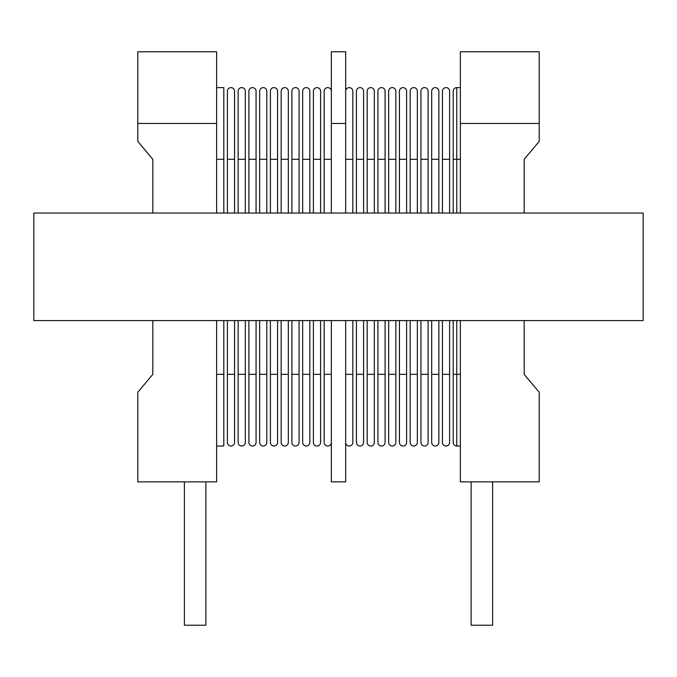 <?xml version="1.0" encoding="UTF-8"?>
<svg xmlns="http://www.w3.org/2000/svg" width="677" height="677" viewBox="0 0 677 677"><rect width="100%" height="100%" fill="white"/><g stroke="black" fill="none" stroke-linecap="round" stroke-linejoin="round"><path stroke-width="1.02" d="M539.214 51.774L539.214 123.451L460.36 123.451L460.36 51.774L539.214 51.774M524.176 213.052L524.176 159.298L539.214 141.375L539.214 123.451M460.36 123.451L460.36 213.052M460.36 320.576L460.36 481.863L539.214 481.863L539.214 392.262L524.176 374.339L524.176 320.576M216.64 213.052L216.64 123.451L137.786 123.451L137.786 141.375L152.824 159.298L152.824 213.052M152.824 320.576L152.824 374.339L137.786 392.262L137.786 481.863L216.64 481.863L216.64 320.576M643.15 213.052L33.85 213.052L33.85 320.576L643.15 320.576L643.15 213.052M471.116 481.863L471.116 625.226L492.619 625.226L492.619 481.863M137.786 123.451L137.786 51.774L216.64 51.774L216.64 123.451M216.64 87.612L223.808 87.612L223.808 213.052M223.808 320.576L223.808 446.025L216.64 446.025M184.381 481.863L184.381 625.226L205.884 625.226L205.884 481.863M460.36 446.025L456.772 446.025L456.772 320.576M453.192 213.052L453.192 91.192L453.192 159.298L456.772 159.298L456.772 87.612A3.588 3.588 0 0 0 453.192 91.192M453.192 442.436A3.588 3.588 0 0 0 456.772 446.025A3.588 3.588 0 0 1 453.192 442.436A3.588 3.588 0 0 0 456.772 446.025A3.588 3.588 0 0 1 453.192 442.436L453.192 320.576M460.36 87.612L456.772 87.612M345.668 123.451L331.332 123.451L331.332 51.774L345.668 51.774L345.668 213.052M331.332 123.451L331.332 213.052M331.332 320.576L331.332 481.863L345.668 481.863L345.668 320.576M331.332 91.192A3.588 3.588 0 0 0 327.744 87.612A3.588 3.588 0 0 0 324.165 91.192L324.165 159.298L331.332 159.298M324.165 442.436A3.588 3.588 0 0 0 327.744 446.025A3.588 3.588 0 0 0 331.332 442.436A3.588 3.588 0 0 1 327.744 446.025A3.588 3.588 0 0 1 324.165 442.436L324.165 320.576M324.165 213.052L324.165 159.298M313.409 213.052L313.409 91.192A3.588 3.588 0 0 1 316.997 87.612A3.588 3.588 0 0 1 320.576 91.192L320.576 213.052M320.576 320.576L320.576 442.436A3.588 3.588 0 0 1 316.997 446.025A3.588 3.588 0 0 1 313.409 442.436L313.409 320.576M302.661 213.052L302.661 91.192A3.588 3.588 0 0 1 306.241 87.612A3.588 3.588 0 0 1 309.829 91.192L309.829 213.052M309.829 320.576L309.829 442.436A3.588 3.588 0 0 1 306.241 446.025A3.588 3.588 0 0 1 302.661 442.436L302.661 320.576M291.905 213.052L291.905 91.192A3.588 3.588 0 0 1 295.494 87.612A3.588 3.588 0 0 1 299.073 91.192L299.073 213.052M299.073 320.576L299.073 442.436A3.588 3.588 0 0 1 295.494 446.025A3.588 3.588 0 0 1 291.905 442.436L291.905 320.576M281.158 213.052L281.158 91.192A3.588 3.588 0 0 1 284.738 87.612A3.588 3.588 0 0 1 288.326 91.192L288.326 213.052M288.326 320.576L288.326 442.436A3.588 3.588 0 0 1 284.738 446.025A3.588 3.588 0 0 1 281.158 442.436L281.158 320.576M281.158 442.436A3.588 3.588 0 0 0 284.738 446.025A3.588 3.588 0 0 0 288.326 442.436L288.326 374.339L281.158 374.339M270.402 213.052L270.402 91.192A3.588 3.588 0 0 1 273.982 87.612A3.588 3.588 0 0 1 277.57 91.192L277.57 213.052M277.57 320.576L277.57 442.436A3.588 3.588 0 0 1 273.982 446.025A3.588 3.588 0 0 1 270.402 442.436L270.402 320.576M270.402 442.436A3.588 3.588 0 0 0 273.982 446.025A3.588 3.588 0 0 0 277.57 442.436L277.57 374.339L270.402 374.339M259.646 213.052L259.646 91.192A3.588 3.588 0 0 1 263.235 87.612A3.588 3.588 0 0 1 266.814 91.192L266.814 213.052M266.814 320.576L266.814 442.436A3.588 3.588 0 0 1 263.235 446.025A3.588 3.588 0 0 1 259.646 442.436L259.646 320.576M259.646 442.436A3.588 3.588 0 0 0 263.235 446.025A3.588 3.588 0 0 0 266.814 442.436L266.814 374.339L259.646 374.339M248.899 213.052L248.899 91.192A3.588 3.588 0 0 1 252.479 87.612A3.588 3.588 0 0 1 256.067 91.192L256.067 213.052M256.067 320.576L256.067 442.436A3.588 3.588 0 0 1 252.479 446.025A3.588 3.588 0 0 1 248.899 442.436L248.899 320.576M238.143 213.052L238.143 91.192A3.588 3.588 0 0 1 241.731 87.612A3.588 3.588 0 0 1 245.311 91.192L245.311 213.052M245.311 320.576L245.311 442.436A3.588 3.588 0 0 1 241.731 446.025A3.588 3.588 0 0 1 238.143 442.436L238.143 320.576M227.396 213.052L227.396 91.192A3.588 3.588 0 0 1 230.975 87.612A3.588 3.588 0 0 1 234.564 91.192L234.564 213.052M234.564 320.576L234.564 442.436A3.588 3.588 0 0 1 230.975 446.025A3.588 3.588 0 0 1 227.396 442.436L227.396 320.576M345.668 91.192A3.588 3.588 0 0 1 349.256 87.612A3.588 3.588 0 0 1 352.835 91.192L352.835 213.052M352.835 320.576L352.835 442.436A3.588 3.588 0 0 1 349.256 446.025A3.588 3.588 0 0 1 345.668 442.436A3.588 3.588 0 0 0 349.256 446.025A3.588 3.588 0 0 0 352.835 442.436M356.424 213.052L356.424 91.192A3.588 3.588 0 0 1 360.003 87.612A3.588 3.588 0 0 1 363.591 91.192L363.591 213.052M363.591 320.576L363.591 442.436A3.588 3.588 0 0 1 360.003 446.025A3.588 3.588 0 0 1 356.424 442.436L356.424 320.576M367.171 213.052L367.171 91.192A3.588 3.588 0 0 1 370.759 87.612A3.588 3.588 0 0 1 374.339 91.192L374.339 213.052M374.339 320.576L374.339 442.436A3.588 3.588 0 0 1 370.759 446.025A3.588 3.588 0 0 1 367.171 442.436L367.171 320.576M377.927 213.052L377.927 91.192A3.588 3.588 0 0 1 381.506 87.612A3.588 3.588 0 0 1 385.095 91.192L385.095 213.052M385.095 320.576L385.095 442.436A3.588 3.588 0 0 1 381.506 446.025A3.588 3.588 0 0 1 377.927 442.436L377.927 320.576M377.927 442.436A3.588 3.588 0 0 0 381.506 446.025A3.588 3.588 0 0 0 385.095 442.436L385.095 374.339L377.927 374.339M388.674 213.052L388.674 91.192A3.588 3.588 0 0 1 392.262 87.612A3.588 3.588 0 0 1 395.842 91.192L395.842 213.052M395.842 320.576L395.842 442.436A3.588 3.588 0 0 1 392.262 446.025A3.588 3.588 0 0 1 388.674 442.436L388.674 320.576M388.674 442.436A3.588 3.588 0 0 0 392.262 446.025A3.588 3.588 0 0 0 395.842 442.436L395.842 374.339L388.674 374.339M399.43 213.052L399.43 91.192A3.588 3.588 0 0 1 403.018 87.612A3.588 3.588 0 0 1 406.598 91.192L406.598 213.052M406.598 320.576L406.598 442.436A3.588 3.588 0 0 1 403.018 446.025A3.588 3.588 0 0 1 399.43 442.436L399.43 320.576M410.186 213.052L410.186 91.192A3.588 3.588 0 0 1 413.765 87.612A3.588 3.588 0 0 1 417.354 91.192L417.354 213.052M417.354 320.576L417.354 442.436A3.588 3.588 0 0 1 413.765 446.025A3.588 3.588 0 0 1 410.186 442.436L410.186 320.576M420.933 213.052L420.933 91.192A3.588 3.588 0 0 1 424.521 87.612A3.588 3.588 0 0 1 428.101 91.192L428.101 213.052M428.101 320.576L428.101 442.436A3.588 3.588 0 0 1 424.521 446.025A3.588 3.588 0 0 1 420.933 442.436L420.933 320.576M431.689 213.052L431.689 91.192A3.588 3.588 0 0 1 435.269 87.612A3.588 3.588 0 0 1 438.857 91.192L438.857 213.052M438.857 320.576L438.857 442.436A3.588 3.588 0 0 1 435.269 446.025A3.588 3.588 0 0 1 431.689 442.436L431.689 320.576M431.689 442.436A3.588 3.588 0 0 0 435.269 446.025A3.588 3.588 0 0 0 438.857 442.436L438.857 374.339L431.689 374.339M442.436 213.052L442.436 91.192A3.588 3.588 0 0 1 446.025 87.612A3.588 3.588 0 0 1 449.604 91.192L449.604 213.052M449.604 320.576L449.604 442.436A3.588 3.588 0 0 1 446.025 446.025A3.588 3.588 0 0 1 442.436 442.436L442.436 320.576M223.808 159.298L216.64 159.298M223.808 374.339L216.64 374.339M460.36 159.298L456.772 159.298L456.772 213.052M460.36 374.339L453.192 374.339M331.332 374.339L324.165 374.339M313.409 159.298L320.576 159.298M320.576 374.339L313.409 374.339M320.576 442.436A3.588 3.588 0 0 1 316.997 446.025A3.588 3.588 0 0 1 313.409 442.436M302.661 159.298L309.829 159.298M309.829 374.339L302.661 374.339M309.829 442.436A3.588 3.588 0 0 1 306.241 446.025A3.588 3.588 0 0 1 302.661 442.436M291.905 159.298L299.073 159.298M299.073 374.339L291.905 374.339M299.073 442.436A3.588 3.588 0 0 1 295.494 446.025A3.588 3.588 0 0 1 291.905 442.436M281.158 159.298L288.326 159.298M270.402 159.298L277.57 159.298M259.646 159.298L266.814 159.298M248.899 159.298L256.067 159.298M256.067 374.339L248.899 374.339M256.067 442.436A3.588 3.588 0 0 1 252.479 446.025A3.588 3.588 0 0 1 248.899 442.436M238.143 159.298L245.311 159.298M245.311 374.339L238.143 374.339M245.311 442.436A3.588 3.588 0 0 1 241.731 446.025A3.588 3.588 0 0 1 238.143 442.436M227.396 159.298L234.564 159.298M234.564 374.339L227.396 374.339M234.564 442.436A3.588 3.588 0 0 1 230.975 446.025A3.588 3.588 0 0 1 227.396 442.436M345.668 159.298L352.835 159.298M352.835 374.339L345.668 374.339M356.424 159.298L363.591 159.298M363.591 374.339L356.424 374.339M363.591 442.436A3.588 3.588 0 0 1 360.003 446.025A3.588 3.588 0 0 1 356.424 442.436M367.171 159.298L374.339 159.298M374.339 374.339L367.171 374.339M374.339 442.436A3.588 3.588 0 0 1 370.759 446.025A3.588 3.588 0 0 1 367.171 442.436M377.927 159.298L385.095 159.298M388.674 159.298L395.842 159.298M399.43 159.298L406.598 159.298M406.598 374.339L399.43 374.339M406.598 442.436A3.588 3.588 0 0 1 403.018 446.025A3.588 3.588 0 0 1 399.43 442.436M410.186 159.298L417.354 159.298M417.354 374.339L410.186 374.339M417.354 442.436A3.588 3.588 0 0 1 413.765 446.025A3.588 3.588 0 0 1 410.186 442.436M420.933 159.298L428.101 159.298M428.101 374.339L420.933 374.339M428.101 442.436A3.588 3.588 0 0 1 424.521 446.025A3.588 3.588 0 0 1 420.933 442.436M431.689 159.298L438.857 159.298M442.436 159.298L449.604 159.298M449.604 374.339L442.436 374.339M449.604 442.436A3.588 3.588 0 0 1 446.025 446.025A3.588 3.588 0 0 1 442.436 442.436"/></g></svg>
